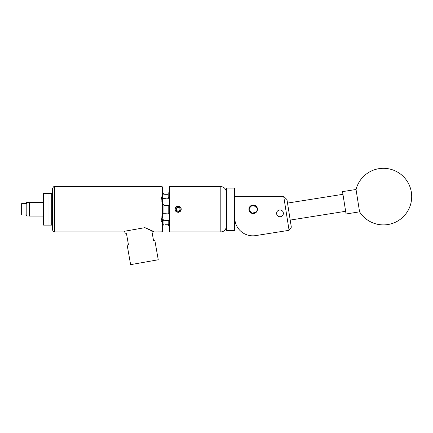 <?xml version="1.0" encoding="UTF-8"?>
<svg xmlns="http://www.w3.org/2000/svg" width="433" height="433" viewBox="0 0 433 433"><rect width="100%" height="100%" fill="white"/><g stroke="black" fill="none" stroke-linecap="round" stroke-linejoin="round"><path stroke-width="0.65" d="M279.994 216.738A3.383 3.383 0 0 0 283.377 213.355A3.383 3.383 0 0 0 279.994 209.973A3.383 3.383 0 0 0 276.611 213.355A3.383 3.383 0 0 0 279.994 216.738M253.202 213.55A4.27 4.27 0 0 0 257.473 209.28A4.27 4.27 0 0 0 253.202 205.009A4.27 4.27 0 0 0 248.932 209.28A4.27 4.27 0 0 0 253.202 213.55M234.735 217.723A18.105 18.105 0 0 0 255.67 235.606L289.082 230.313L283.707 196.382L235.866 196.382L234.735 197.513M255.67 235.606L268.682 233.544M283.707 196.382L286.965 199.608L291.339 227.206L289.082 230.313M356.77 194.125L359.574 211.84A28.286 28.286 0 0 0 411.35 192.182A28.286 28.286 0 0 0 356.034 189.486L356.77 194.125M356.034 189.486L342.525 191.624L345.729 211.867L346.064 213.978L359.574 211.84M226.475 230.464L226.475 188.101L226.475 230.464L234.507 230.464L234.507 188.101L226.475 188.101M234.507 188.101L234.507 230.464M255.264 212.69A3.984 3.984 0 0 0 256.607 207.218A3.984 3.984 0 0 0 251.135 205.875A3.984 3.984 0 0 0 249.798 211.347A3.984 3.984 0 0 0 255.264 212.69M251.021 205.68A4.211 4.211 0 0 1 256.801 207.098A4.211 4.211 0 0 1 255.383 212.879A4.211 4.211 0 0 1 249.603 211.461A4.211 4.211 0 0 1 251.021 205.68M48.989 225.122L48.989 193.443L48.989 225.122L43.554 225.122L43.554 193.443L51.7 193.443L51.7 225.122L48.989 225.122M43.554 216.072L29.525 216.072L29.525 202.492L43.554 202.492M26.808 216.013L26.359 215.921L26.359 214.903L21.65 214.941L21.65 203.624L26.359 203.591L26.359 202.644L26.808 202.547L26.808 216.013L29.525 216.013M21.65 214.941L26.359 214.974M179.906 210.303L179.906 208.262A2.041 2.041 0 0 0 176.372 208.262A2.041 2.041 0 0 0 176.372 210.303L178.136 211.326L179.906 210.303A2.041 2.041 0 0 0 179.906 208.262L178.136 207.239L176.372 208.262L176.372 210.303A2.041 2.041 0 0 0 179.906 210.303L179.906 208.262L178.136 207.239L176.372 208.262L176.372 210.303L178.136 211.326L179.906 210.303M181.162 209.843L181.097 209.496A2.971 2.971 0 0 0 175.565 207.797A2.971 2.971 0 0 0 177.579 212.197L175.679 211.136A3.08 3.08 0 0 1 175.473 207.743L175.246 208.219M249.018 210.129L250.821 212.83M251.551 213.22L254.853 213.22M256.255 212.267L257.137 210.936M256.742 211.667L251.952 213.366L248.932 209.28L249.018 208.43L252.358 205.096L253.202 205.009L257.386 208.435L257.386 210.129M255.584 205.735L254.853 205.345M251.546 205.345L250.983 205.632M249.419 207.299L249.267 207.624M220.819 231.909L220.819 186.65L169.536 186.65L169.536 231.909L220.819 231.909A5.429 5.429 0 0 0 226.248 226.481M220.819 186.65A5.429 5.429 0 0 1 226.248 192.084M162.591 203.764L163.95 205.237L163.95 213.328L168.204 213.085M143.87 227.845L144.92 227.655C150.44 229.928 153.477 231.352 154.034 231.909L144.92 227.655L125.289 231.119L124.157 231.909L54.417 231.909C53.968 232.369 53.367 231.763 52.61 230.102L52.61 188.463C53.367 186.796 53.968 186.195 54.417 186.65L54.417 231.909M161.141 216.565L161.141 220.559L162.591 217.691L162.591 200.874L161.141 198.005L161.141 202M54.417 186.65L161.141 186.65L162.591 186.883L162.591 195.288L161.141 198.005M124.504 231.666L124.769 231.476L125.197 233.89L126.49 233.663L128.455 244.807L127.161 245.035L130.62 264.65L158.256 259.773L154.798 240.163L153.504 240.391L151.788 230.67M175.186 208.408L175.078 208.933M175.798 211.282L178.136 212.359C180.962 211.715 181.779 210.07 180.593 207.429C178.948 205.518 177.308 205.518 175.679 207.429C174.856 208.663 174.856 209.897 175.679 211.136M178.136 206.205L177.341 206.308L175.473 207.743A3.08 3.08 0 0 1 175.679 207.429M175.912 211.407L176.274 211.732M181.189 209.68A3.08 3.08 0 0 0 181.01 208.17M178.136 212.359L178.932 212.257M126.339 230.935L125.289 231.119M162.591 231.682L161.141 231.909L162.591 231.682L162.591 223.271L161.141 220.559M161.352 231.871L154.034 231.909M169.536 213.799L168.204 213.112L168.204 205.453L169.536 204.76M168.204 205.48L163.95 205.237M168.204 224.305L169.536 225.69L168.204 225.712L168.204 220.457L163.95 220.278L169.536 220.208M165.352 224.256L168.204 224.256M162.591 225.902L163.95 224.326L163.95 220.278L162.591 220.381L162.591 223.271M164.372 198.19L163.95 198.282M162.591 192.663L163.95 194.238L165.352 194.303L162.591 194.049M162.591 195.288L162.591 198.877L165.352 198.108L168.204 198.108L168.204 197.383L169.536 197.383M169.536 192.853L168.204 192.853L168.204 197.383M168.204 194.303L165.352 194.303M168.204 220.478L169.536 221.171M161.807 218.53A4.211 3.643 180 0 0 165.352 220.208M165.352 198.108L169.536 198.357M165.352 198.357A4.211 3.643 0 0 0 161.807 200.035M163.95 213.328L162.591 214.8M181.097 209.496L180.805 210.292L178.423 212.121L177.579 212.197M178.932 212.024L180.805 210.303L179.484 211.797M342.952 194.309L287.517 203.088M345.642 211.293L290.207 220.078M52.61 194.347L51.7 193.443M52.61 224.218L51.7 225.122M29.525 202.547L26.808 202.547"/></g></svg>
